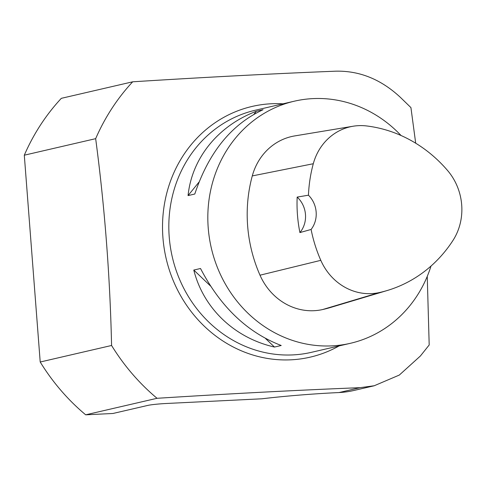 <?xml version="1.0" encoding="UTF-8"?>
<svg xmlns="http://www.w3.org/2000/svg" width="486" height="486" viewBox="0 0 486 486"><rect width="100%" height="100%" fill="white"/><g stroke="black" fill="none" stroke-linecap="round" stroke-linejoin="round"><path stroke-width="0.73" d="M431.015 266.042A124.258 114.04 -103 0 1 350.436 343.292A124.258 114.04 -103 0 1 211.301 247.969A124.258 114.04 -103 0 1 294.364 101.185A124.258 114.04 -103 0 1 312.887 98.609A124.258 114.04 -103 0 1 401.047 135.509M256.341 111.276L263.072 109.715C231.397 124.404 208.64 152.507 194.789 194.029L188.058 195.591C191.867 158.15 218.135 125.722 256.341 111.276L253.947 114.234M193.786 270.058L200.518 268.503C220.51 306.848 247.41 332.509 281.218 345.491L274.487 347.053C234.465 337.964 203.427 308.349 193.786 270.058L210.45 285.956M297.171 197.085L308.458 195.202A135.424 124.282 -103 0 1 313.294 163.733A55.896 51.297 -103 0 1 353.103 126.232A55.896 51.297 -103 0 1 366.638 125.953A135.424 124.282 -103 0 1 447.594 170.531A55.896 51.297 -103 0 1 452.928 240.509A135.424 124.282 -103 0 1 387.257 290.5A135.424 124.282 -103 0 1 379.487 292.529A55.896 51.297 -103 0 1 320.803 260.338A135.424 124.282 -103 0 1 311.107 229.459L299.911 232.575A24.853 22.806 77 0 0 297.171 197.085A136.116 124.92 77 0 0 299.911 232.575M387.257 290.5L330.602 307.456A139.166 127.721 -103 0 1 322.619 309.546A59.644 54.736 -103 0 1 260.004 275.197A139.166 127.721 -103 0 1 252.283 175.92A59.644 54.736 -103 0 1 294.765 135.91L353.103 126.232M308.458 195.202A24.853 22.806 -103 0 1 311.107 229.459M188.058 195.591L198.987 182.098M274.487 347.053L265.569 338.542M157.045 398.295L85.682 414.819L112.94 413.483L147.944 405.379A13.918 0.905 -4.4 0 1 166.115 403.502L261.899 398.793A79.522 5.158 -4.4 0 1 335.777 392.706L339.052 392.548L360.102 387.67C296.496 390.209 228.809 393.751 157.045 398.295A211.234 193.865 77 0 1 111.58 345.479C110.012 275.762 104.709 206.823 95.663 138.668A211.234 193.865 77 0 1 132.696 81.8C204.454 77.262 272.142 73.72 335.747 71.181C359.567 70.628 381.146 79.388 400.488 97.455L410.925 107.606L415.7 143.212M427.249 276.382L429.193 344.975L420.384 356.007L399.304 375.071L374.226 385.75L360.102 387.67M374.232 385.769L353.869 390.483A99.405 91.228 -103 0 1 339.052 392.548M132.696 81.8L61.327 98.33A211.234 193.865 77 0 0 24.3 155.198L95.663 138.668M111.58 345.479L40.21 362.009A211.234 193.865 77 0 0 85.682 414.819M24.3 155.198L40.21 362.009M294.364 101.185L255.369 110.219A124.258 114.04 77 0 0 170.379 246.997A124.258 114.04 77 0 0 292.912 354.902A124.258 114.04 77 0 0 311.435 352.326L350.436 343.292M379.487 292.529L322.619 309.546M320.803 260.338L260.004 275.197M313.294 163.733L252.283 175.92M283.034 103.81A128.675 118.092 77 0 0 162.585 231.269A128.675 118.092 77 0 0 291.023 359.816A128.675 118.092 77 0 0 339.107 345.917"/></g></svg>
